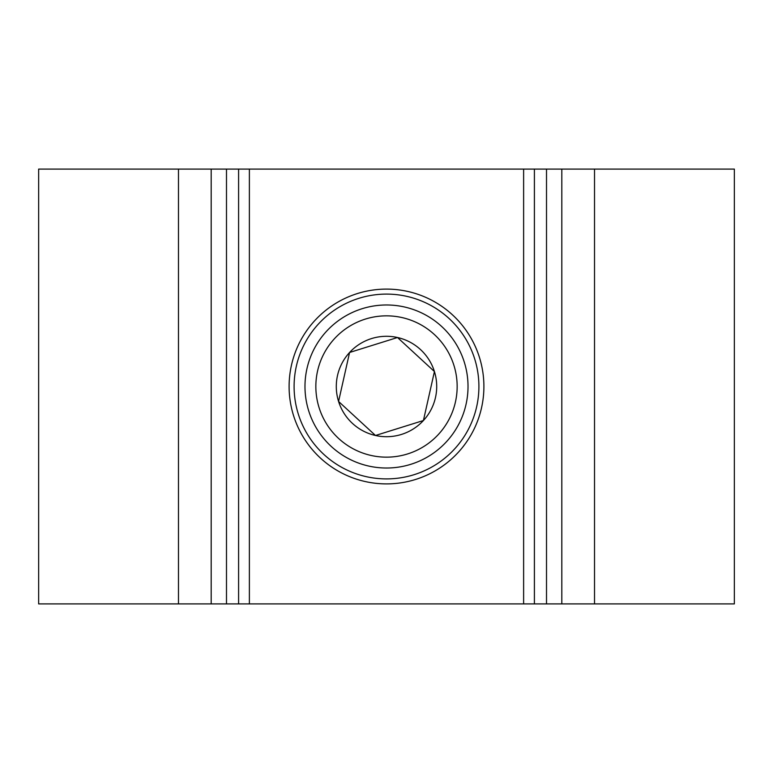 <?xml version="1.0" encoding="UTF-8"?>
<svg xmlns="http://www.w3.org/2000/svg" width="773" height="773" viewBox="0 0 773 773"><rect width="100%" height="100%" fill="white"/><g stroke="black" fill="none" stroke-linecap="round" stroke-linejoin="round"><path stroke-width="1.16" d="M178.486 169.094L38.65 169.094L38.65 603.906L178.486 603.906L178.486 169.094L226.489 169.094L226.489 603.906L238.596 603.906L238.596 169.094L226.489 169.094M561.816 169.094L561.816 603.906L734.35 603.906L734.35 169.094L523.621 169.094L523.621 603.906L249.379 603.906L249.379 169.094L523.621 169.094M561.816 603.906L523.621 603.906M178.486 603.906L226.489 603.906M546.511 169.094L546.511 603.906M594.514 603.906L594.514 169.094M211.184 603.906L211.184 169.094M386.5 289.102A97.398 97.398 0 0 0 289.102 386.5A97.398 97.398 0 0 0 386.5 483.898A97.398 97.398 0 0 0 483.898 386.5A97.398 97.398 0 0 0 386.5 289.102M386.5 294.098A92.402 92.402 0 0 0 294.098 386.5A92.402 92.402 0 0 0 386.5 478.902A92.402 92.402 0 0 0 478.902 386.5A92.402 92.402 0 0 0 386.5 294.098M249.379 169.094L238.596 169.094M238.596 603.906L249.379 603.906M441.75 326.554A81.532 81.532 0 0 1 446.446 441.75A81.532 81.532 0 0 1 331.25 446.446A81.532 81.532 0 0 1 326.554 331.25A81.532 81.532 0 0 1 441.75 326.554M434.387 334.545A70.662 70.662 0 0 1 438.455 434.387A70.662 70.662 0 0 1 338.613 438.455A70.662 70.662 0 0 1 334.545 338.613A70.662 70.662 0 0 1 434.387 334.545M375.494 435.489A50.206 50.206 0 0 1 349.58 352.478A50.206 50.206 0 0 1 434.426 371.542A50.206 50.206 0 0 1 375.494 435.489L423.42 420.522L434.426 371.542L397.506 337.511L349.58 352.478L338.574 401.458L375.494 435.489M434.426 371.542L433.605 370.779M338.574 401.458L339.395 402.221M357.029 418.473L374.663 434.726M534.404 603.906L534.404 169.094"/></g></svg>
